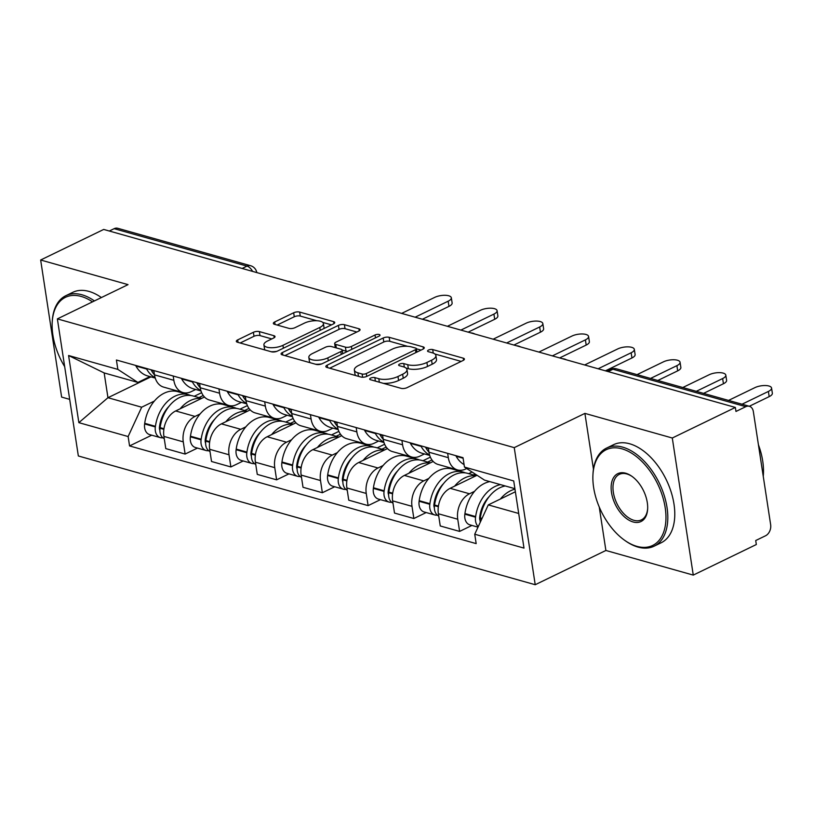 <?xml version="1.0" encoding="UTF-8"?>
<svg xmlns="http://www.w3.org/2000/svg" width="813" height="813" viewBox="0 0 813 813"><rect width="100%" height="100%" fill="white"/><g stroke="black" fill="none" stroke-linecap="round" stroke-linejoin="round"><path stroke-width="1.22" d="M370.657 378.096A2.998 1.118 -8.7 0 0 369.712 379.122A2.998 1.118 -8.7 0 0 370.494 379.722L401.083 388.34A4.278 1.606 -8.7 0 0 407.069 387.649L463.054 360.505A4.278 1.606 -8.7 0 0 464.406 359.051A4.278 1.606 -8.7 0 0 463.288 358.187L432.709 349.57A2.998 1.118 -8.7 0 0 428.512 350.057A2.998 1.118 -8.7 0 0 427.567 351.074A2.998 1.118 -8.7 0 0 428.349 351.683L432.313 352.791A13.699 5.132 -8.7 0 1 435.89 355.545A13.699 5.132 -8.7 0 1 431.571 360.22L426.896 362.476A13.699 5.132 -8.7 0 1 407.74 364.702L403.776 363.594A2.998 1.118 -8.7 0 0 399.59 364.082A2.998 1.118 -8.7 0 0 398.644 365.098A2.998 1.118 -8.7 0 0 399.427 365.698L403.38 366.815A13.699 5.132 -8.7 0 1 406.967 369.569A13.699 5.132 -8.7 0 1 402.638 374.234L397.974 376.5A13.699 5.132 -8.7 0 1 378.807 378.726L374.854 377.608A2.998 1.118 -8.7 0 0 370.657 378.096M259.377 331.592A4.278 1.606 -8.7 0 0 253.382 332.293L237.681 339.905A4.278 1.606 -8.7 0 0 236.319 341.369A4.278 1.606 -8.7 0 0 237.447 342.222L271.41 351.795A4.278 1.606 -8.7 0 0 277.396 351.104L333.391 323.96A4.278 1.606 -8.7 0 0 334.743 322.507A4.278 1.606 -8.7 0 0 333.615 321.643L299.651 312.07A4.278 1.606 -8.7 0 0 293.666 312.771L274.692 321.968A4.278 1.606 -8.7 0 0 273.341 323.422A4.278 1.606 -8.7 0 0 274.459 324.285L288.991 328.381A4.278 1.606 -8.7 0 0 294.987 327.68L304.397 323.127A11.453 4.289 -8.7 0 1 316.328 320.718A11.453 4.289 -8.7 0 1 323.411 323.564A11.453 4.289 -8.7 0 1 319.794 327.466L282.934 345.332A11.453 4.289 -8.7 0 1 270.993 347.73A11.453 4.289 -8.7 0 1 263.92 344.895A11.453 4.289 -8.7 0 1 267.538 340.993L273.676 338.015A4.278 1.606 -8.7 0 0 275.028 336.552A4.278 1.606 -8.7 0 0 273.91 335.698L259.377 331.592L259.987 335.596A4.278 1.606 -8.7 0 0 253.991 336.287L240.17 342.995M599.232 506.977L605.888 550.472L693.265 575.096L672.29 438.014L584.903 413.39L514.243 447.638L57.367 318.889L128.037 284.631L40.65 260.008L103.708 229.439L735.359 407.445L735.968 411.449L745.785 406.683L612.951 369.244A8.719 5.142 -115.9 0 0 610.37 369.397L606.671 371.185M672.29 438.014L735.359 407.445M327.192 365.139A4.278 1.606 -8.7 0 0 325.84 366.592A4.278 1.606 -8.7 0 0 326.958 367.456L360.931 377.029A4.278 1.606 -8.7 0 0 366.917 376.328L422.902 349.194A4.278 1.606 -8.7 0 0 424.254 347.73A4.278 1.606 -8.7 0 0 423.136 346.866L389.173 337.304A4.278 1.606 -8.7 0 0 383.177 337.995L327.192 365.139L327.578 367.628M316.166 364.407L282.202 354.844A4.278 1.606 -8.7 0 1 281.085 353.98A4.278 1.606 -8.7 0 1 282.436 352.517L338.421 325.383A4.278 1.606 -8.7 0 1 344.407 324.682L358.95 328.777A4.278 1.606 -8.7 0 1 360.068 329.641A4.278 1.606 -8.7 0 1 358.716 331.104L336.013 342.11A4.278 1.606 -8.7 0 0 334.661 343.564A4.278 1.606 -8.7 0 0 335.779 344.427L345.423 347.141A4.278 1.606 -8.7 0 0 351.409 346.45L375.047 334.986A2.998 1.118 -8.7 0 1 378.177 334.356A2.998 1.118 -8.7 0 1 380.027 335.098A2.998 1.118 -8.7 0 1 379.082 336.125L322.161 363.716A4.278 1.606 -8.7 0 1 316.166 364.407M693.265 575.096L756.334 544.527L755.714 540.533L765.541 535.777A8.719 6.24 105.7 0 0 770.653 524.71L753.346 411.602A8.719 6.24 105.7 0 0 749.373 406.287A8.719 6.24 105.7 0 0 745.785 406.683M605.888 550.472L535.218 584.72L78.343 455.971L57.367 318.889M40.65 260.008L61.625 397.09L69.684 399.366M109.308 231.024L114.145 228.677A8.719 6.24 -74.3 0 1 117.733 228.28L250.577 265.709A8.719 6.24 105.7 0 0 246.979 266.115L114.145 228.677M466.682 468.522L465.717 468.989A20.061 14.349 -74.3 0 1 457.455 469.914A20.061 14.349 -74.3 0 1 448.319 457.678L447.658 453.359M477.058 475.27L450.148 488.318A20.061 14.349 105.7 0 0 438.39 513.765L457.739 519.222A20.061 14.349 -74.3 0 1 469.508 493.776L474.589 491.306M457.739 519.222L459.609 531.407L471.936 525.432M428.309 447.902L428.969 452.221A20.061 14.349 105.7 0 0 438.105 464.457L457.455 469.914M438.39 513.765L440.25 525.96L459.609 531.407M424.437 453.939L419.965 456.103A20.061 14.349 -74.3 0 1 411.713 457.028A20.061 14.349 -74.3 0 1 402.577 444.782L401.917 440.463M426.195 512.546L413.858 518.521L411.998 506.326A20.061 14.349 -74.3 0 1 423.756 480.879L428.847 478.42M449.355 468.471L450.453 467.942M382.567 435.006L383.228 439.325A20.061 14.349 105.7 0 0 392.364 451.571L411.713 457.028M433.197 461.469L404.407 475.422A20.061 14.349 105.7 0 0 392.638 500.879L394.508 513.064L413.858 518.521M378.685 441.042L374.224 443.207A20.061 14.349 -74.3 0 1 365.972 444.132A20.061 14.349 -74.3 0 1 356.836 431.886L356.175 427.567M380.443 499.649L368.116 505.625L366.246 493.44A20.061 14.349 -74.3 0 1 378.015 467.983L383.096 465.524M403.614 455.575L404.701 455.046M336.816 422.12L337.476 426.439A20.061 14.349 105.7 0 0 346.612 438.674L365.972 444.132M387.455 448.573L358.655 462.536A20.061 14.349 105.7 0 0 346.897 487.983L348.757 500.178L368.116 505.625M332.944 428.156L328.472 430.321A20.061 14.349 -74.3 0 1 320.22 431.236A20.061 14.349 -74.3 0 1 311.084 419L310.424 414.681M334.702 486.763L322.365 492.739L320.505 480.544A20.061 14.349 -74.3 0 1 332.263 455.097L337.354 452.628M357.862 442.689L358.96 442.16M291.074 409.224L291.735 413.543A20.061 14.349 105.7 0 0 300.871 425.788L320.22 431.236M341.704 435.687L312.914 449.64A20.061 14.349 105.7 0 0 301.145 475.087L303.015 487.282L322.365 492.739M287.192 415.26L282.731 417.425A20.061 14.349 -74.3 0 1 274.479 418.349A20.061 14.349 -74.3 0 1 265.343 406.104L264.682 401.785M288.95 473.867L276.623 479.843L274.753 467.658A20.061 14.349 -74.3 0 1 286.522 442.201L291.603 439.742M312.121 429.792L313.218 429.264M245.323 396.338L245.983 400.657A20.061 14.349 105.7 0 0 255.119 412.892L274.479 418.349M295.962 422.79L267.172 436.754A20.061 14.349 105.7 0 0 255.404 462.201L257.274 474.386L276.623 479.843M241.451 402.364L236.979 404.528A20.061 14.349 -74.3 0 1 228.727 405.453A20.061 14.349 -74.3 0 1 219.591 393.218L218.931 388.899M243.209 460.971L230.882 466.947L229.012 454.762A20.061 14.349 -74.3 0 1 240.78 429.315L245.861 426.845M266.379 416.906L267.467 416.378M199.581 383.441L200.242 387.76A20.061 14.349 105.7 0 0 209.378 400.006L228.727 405.453M250.221 409.904L221.421 423.858A20.061 14.349 105.7 0 0 209.663 449.304L211.522 461.499L230.882 466.947M195.709 389.478L191.238 391.642A20.061 14.349 -74.3 0 1 182.986 392.567A20.061 14.349 -74.3 0 1 173.85 380.321L173.189 376.002M197.457 448.085L185.13 454.061L183.271 441.866A20.061 14.349 -74.3 0 1 195.029 416.419L200.11 413.959M220.628 404.01L221.725 403.482M153.83 370.545L154.49 374.864A20.061 14.349 105.7 0 0 163.626 387.11L182.986 392.567M204.47 397.008L175.679 410.961A20.061 14.349 105.7 0 0 163.911 436.418L165.781 448.603L185.13 454.061M514.914 488.684L484.497 480.117L464.467 467.079L463.024 457.689L116.411 360.007L117.855 369.397L137.885 382.435L104.166 372.933L107.956 397.709L141.675 407.211L154.368 401.063M515.381 491.763L488.288 504.893L518.704 513.47M464.467 467.079L513.725 480.961L523.999 548.104L474.741 534.222L488.288 504.893M141.675 407.211L128.129 436.54L129.562 445.931L476.174 543.612L474.741 534.222M128.129 436.54L78.861 422.658L68.587 355.515L117.855 369.397M514.243 447.638L535.218 584.72M584.903 413.39L593.449 469.213M150.964 376.866L107.956 397.709L78.861 422.658M149.958 376.582L137.885 382.435M174.886 391.124L175.974 390.586M151.716 435.189L129.562 445.931M104.166 372.933L68.587 355.515M383.289 383.33A13.699 5.132 -8.7 0 0 398.583 380.494L397.974 376.5M406.967 369.569L407.577 373.563A13.699 5.132 -8.7 0 1 403.248 378.238L398.583 380.494M435.89 355.545L436.51 359.539A13.699 5.132 -8.7 0 1 432.181 364.214L427.516 366.47A13.699 5.132 -8.7 0 1 408.35 368.706L405.982 368.035M461.174 361.419L434.914 354.011M407.567 346.308L389.783 341.297A4.278 1.606 -8.7 0 0 383.797 341.988L329.682 368.218M421.022 350.098L416.419 348.797M362.11 374.021A2.998 1.118 -8.7 0 0 366.307 373.533L415.453 349.712A2.998 1.118 -8.7 0 0 416.398 348.696A2.998 1.118 -8.7 0 0 415.616 348.086L411.439 346.917A13.699 5.132 -8.7 0 0 392.273 349.143L358.685 365.423A13.699 5.132 -8.7 0 0 354.356 370.098A13.699 5.132 -8.7 0 0 357.944 372.842L362.11 374.021L362.608 377.232M354.356 370.098L354.966 374.092A13.699 5.132 -8.7 0 0 355.952 375.626M284.926 355.606L339.031 329.377L338.421 325.383M356.836 332.009L345.027 328.686A4.278 1.606 -8.7 0 0 339.031 329.377M334.661 343.564L335.271 347.558A4.278 1.606 -8.7 0 0 335.281 347.629M342.171 350.057L346.033 351.145A4.278 1.606 -8.7 0 0 347.679 351.348M312.446 353.533A11.453 4.289 -8.7 0 0 308.828 357.425A11.453 4.289 -8.7 0 0 315.901 360.271A11.453 4.289 -8.7 0 0 327.842 357.872L340.83 351.572A4.278 1.606 -8.7 0 0 342.182 350.118A4.278 1.606 -8.7 0 0 341.064 349.255L331.419 346.541A4.278 1.606 -8.7 0 0 325.434 347.232L312.446 353.533M308.828 357.425L309.438 361.429A11.453 4.289 -8.7 0 0 310.342 362.771M315.495 364.224A11.453 4.289 -8.7 0 0 321.816 363.868M271.796 338.919L259.987 335.596M263.92 344.895L264.53 348.889A11.453 4.289 -8.7 0 0 265.211 350.047M271.105 351.714A11.453 4.289 -8.7 0 0 276.837 351.338M323.869 328.574A11.453 4.289 -8.7 0 0 324.021 327.558L323.411 323.564M316.826 320.739L300.261 316.064A4.278 1.606 -8.7 0 0 294.276 316.765L277.182 325.048M331.511 324.875L322.731 322.395M480.107 520.584A5.345 3.821 -74.3 0 1 479.68 517.231L479.772 516.621A27.469 19.654 -74.3 0 1 489.274 496.519M489.822 481.621A33.14 23.709 105.7 0 0 484.406 483.44A33.14 23.709 105.7 0 0 464.934 513.552L464.853 514.172A11.006 7.876 105.7 0 0 469.873 524.852L478.003 527.149M500.523 484.629A33.14 23.709 105.7 0 0 495.107 486.459A33.14 23.709 105.7 0 0 475.646 516.57L475.554 517.19A11.006 7.876 105.7 0 0 478.268 526.59M480.239 522.322A11.006 7.876 -74.3 0 1 480.249 518.511L480.331 517.891A33.14 23.709 -74.3 0 1 499.802 487.78A33.14 23.709 -74.3 0 1 505.219 485.961M514.985 489.172A33.14 23.709 105.7 0 0 510.503 490.798A33.14 23.709 105.7 0 0 500.371 499.04M771.557 388.025L772.35 393.218A10.03 3.76 171.3 0 1 769.179 396.632L768.387 391.439A10.03 3.76 -8.7 0 0 771.557 388.025A10.03 3.76 -8.7 0 0 765.358 385.535A10.03 3.76 -8.7 0 0 754.901 387.638L728.55 400.413M455.839 455.656A11.006 7.876 105.7 0 0 455.92 455.819L456.174 456.276A33.14 23.709 105.7 0 0 464.081 464.589M769.179 396.632L749.312 406.266M768.387 391.439L742.035 404.213M480.686 515.727L479.833 516.133M434.366 507.688A5.345 3.821 -74.3 0 1 433.939 504.334L434.02 503.725A27.469 19.654 -74.3 0 1 443.522 483.623M465.3 472.871A33.14 23.709 105.7 0 0 462.993 472.038L452.292 469.03A33.14 23.709 105.7 0 0 438.654 470.554A33.14 23.709 105.7 0 0 419.193 500.666L419.112 501.275A11.006 7.876 105.7 0 0 424.132 511.966L434.833 514.975A11.006 7.876 105.7 0 0 437.333 515.117M462.993 472.038A33.14 23.709 105.7 0 0 449.365 473.562A33.14 23.709 105.7 0 0 429.894 503.684L429.813 504.294A11.006 7.876 105.7 0 0 434.833 514.975M438.735 516.011A11.006 7.876 -74.3 0 1 434.508 505.615L434.589 505.005A33.14 23.709 -74.3 0 1 454.05 474.894A33.14 23.709 -74.3 0 1 467.688 473.369L476.103 475.737M475.829 475.869A33.14 23.709 105.7 0 0 464.751 477.902A33.14 23.709 105.7 0 0 454.63 486.144M725.806 375.128L726.609 380.332A10.03 3.76 171.3 0 1 723.438 383.746L722.635 378.553A10.03 3.76 -8.7 0 0 725.806 375.128A10.03 3.76 -8.7 0 0 719.607 372.639A10.03 3.76 -8.7 0 0 709.149 374.752L682.798 387.516M428.959 452.17A33.14 23.709 -74.3 0 1 425.819 447.719L425.575 447.262A11.006 7.876 -74.3 0 1 425.494 447.109M420.799 445.788A11.006 7.876 105.7 0 0 420.88 445.941L421.134 446.398A33.14 23.709 105.7 0 0 429.589 455.016M410.098 442.77A11.006 7.876 105.7 0 0 410.179 442.922L410.423 443.38A33.14 23.709 105.7 0 0 422.15 453.288L429.721 455.422M723.438 383.746L703.57 393.37M473.379 474.965L475.219 474.07M458.857 470.209L457.983 470.625M472.048 472.018L468.684 473.644M722.635 378.553L696.294 391.317M434.945 502.83L434.091 503.247M388.624 494.802A5.345 3.821 -74.3 0 1 388.187 491.448L388.279 490.828A27.469 19.654 -74.3 0 1 397.781 470.737M419.549 459.985A33.14 23.709 105.7 0 0 417.252 459.152L406.551 456.134A33.14 23.709 105.7 0 0 392.913 457.658A33.14 23.709 105.7 0 0 373.452 487.77L373.36 488.389A11.006 7.876 105.7 0 0 378.391 499.07L389.092 502.088A11.006 7.876 105.7 0 0 391.581 502.231M417.252 459.152A33.14 23.709 105.7 0 0 403.614 460.676A33.14 23.709 105.7 0 0 384.153 490.788L384.061 491.398A11.006 7.876 105.7 0 0 389.092 502.088M392.984 503.115A11.006 7.876 -74.3 0 1 388.756 492.729L388.838 492.109A33.14 23.709 -74.3 0 1 408.309 461.997A33.14 23.709 -74.3 0 1 421.947 460.473L430.362 462.841M430.087 462.973A33.14 23.709 105.7 0 0 419.01 465.016A33.14 23.709 105.7 0 0 408.878 473.257M680.064 362.242L680.857 367.435A10.03 3.76 171.3 0 1 677.686 370.85L676.894 365.657A10.03 3.76 -8.7 0 0 680.064 362.242A10.03 3.76 -8.7 0 0 673.865 359.753A10.03 3.76 -8.7 0 0 663.408 361.856L637.057 374.63M383.218 439.284A33.14 23.709 -74.3 0 1 380.078 434.823L379.823 434.376A11.006 7.876 -74.3 0 1 379.742 434.213M375.047 432.892A11.006 7.876 105.7 0 0 375.139 433.055L375.382 433.502A33.14 23.709 105.7 0 0 383.848 442.12M364.346 429.874A11.006 7.876 105.7 0 0 364.437 430.036L364.681 430.484A33.14 23.709 105.7 0 0 376.399 440.402L383.97 442.536M677.686 370.85L657.829 380.484M427.628 462.079L431.957 459.975M413.106 457.313L412.232 457.739M430.372 457.15L422.943 460.758M676.894 365.657L650.542 378.431M389.193 489.944L388.34 490.351M342.873 481.906A5.345 3.821 -74.3 0 1 342.446 478.552L342.527 477.942A27.469 19.654 -74.3 0 1 352.029 457.841M373.807 447.089A33.14 23.709 105.7 0 0 371.511 446.256L360.799 443.248A33.14 23.709 105.7 0 0 347.161 444.762A33.14 23.709 105.7 0 0 327.7 474.883L327.619 475.493A11.006 7.876 105.7 0 0 332.639 486.174L343.34 489.192A11.006 7.876 105.7 0 0 345.84 489.335M371.511 446.256A33.14 23.709 105.7 0 0 357.872 447.78A33.14 23.709 105.7 0 0 338.401 477.892L338.32 478.511A11.006 7.876 105.7 0 0 343.34 489.192M347.242 490.229A11.006 7.876 -74.3 0 1 343.015 479.833L343.096 479.223A33.14 23.709 -74.3 0 1 362.557 449.101A33.14 23.709 -74.3 0 1 376.195 447.577L384.61 449.955M384.346 450.087A33.14 23.709 105.7 0 0 373.269 452.119A33.14 23.709 105.7 0 0 363.137 460.361M634.313 349.346L635.116 354.539A10.03 3.76 171.3 0 1 631.945 357.964L631.152 352.761A10.03 3.76 -8.7 0 0 634.313 349.346A10.03 3.76 -8.7 0 0 628.114 346.856A10.03 3.76 -8.7 0 0 617.656 348.96L584.628 364.976M337.466 426.388A33.14 23.709 -74.3 0 1 334.336 421.937L334.082 421.48A11.006 7.876 -74.3 0 1 334.001 421.327M329.306 419.996A11.006 7.876 105.7 0 0 329.387 420.158L329.641 420.616A33.14 23.709 105.7 0 0 338.096 429.234M318.605 416.988A11.006 7.876 105.7 0 0 318.686 417.14L318.94 417.597A33.14 23.709 105.7 0 0 330.657 427.506L338.228 429.64M631.945 357.964L605.4 370.83M381.886 449.183L386.216 447.079M367.364 444.426L366.49 444.843M384.62 444.264L377.191 447.861M631.152 352.761L598.124 368.777M343.452 477.048L342.598 477.465M297.131 469.02A5.345 3.821 -74.3 0 1 296.694 465.666L296.786 465.046A27.469 19.654 -74.3 0 1 306.288 444.955M328.056 434.193A33.14 23.709 105.7 0 0 325.759 433.37L315.058 430.351A33.14 23.709 105.7 0 0 301.42 431.876A33.14 23.709 105.7 0 0 281.959 461.987L281.867 462.607A11.006 7.876 105.7 0 0 286.898 473.288L297.599 476.306A11.006 7.876 105.7 0 0 300.088 476.448M325.759 433.37A33.14 23.709 105.7 0 0 312.121 434.894A33.14 23.709 105.7 0 0 292.66 465.006L292.578 465.615A11.006 7.876 105.7 0 0 297.599 476.306M301.491 477.333A11.006 7.876 -74.3 0 1 297.263 466.936L297.355 466.327A33.14 23.709 -74.3 0 1 316.816 436.215A33.14 23.709 -74.3 0 1 330.454 434.691L338.869 437.059M338.594 437.191A33.14 23.709 105.7 0 0 327.517 439.233A33.14 23.709 105.7 0 0 317.395 447.475M588.571 336.46L589.364 341.653A10.03 3.76 171.3 0 1 586.193 345.068L585.401 339.875A10.03 3.76 -8.7 0 0 588.571 336.46A10.03 3.76 -8.7 0 0 582.372 333.97A10.03 3.76 -8.7 0 0 571.915 336.074L538.887 352.08M291.725 413.502A33.14 23.709 -74.3 0 1 288.585 409.041L288.341 408.593A11.006 7.876 -74.3 0 1 288.249 408.431M283.564 407.11A11.006 7.876 105.7 0 0 283.646 407.262L283.889 407.72A33.14 23.709 105.7 0 0 292.355 416.337M272.853 404.091A11.006 7.876 105.7 0 0 272.944 404.254L273.188 404.701A33.14 23.709 105.7 0 0 284.906 414.62L292.477 416.754M586.193 345.068L559.659 357.933M336.135 436.296L340.474 434.193M321.613 431.53L320.739 431.957M338.879 431.368L331.45 434.965M585.401 339.875L552.373 355.881M297.7 464.152L296.857 464.569M251.38 456.123A5.345 3.821 -74.3 0 1 250.953 452.77L251.034 452.16A27.469 19.654 -74.3 0 1 260.536 432.059M282.314 421.307A33.14 23.709 105.7 0 0 280.018 420.473L269.316 417.455A33.14 23.709 105.7 0 0 255.678 418.98A33.14 23.709 105.7 0 0 236.207 449.091L236.126 449.711A11.006 7.876 105.7 0 0 241.146 460.392L251.857 463.41A11.006 7.876 105.7 0 0 254.347 463.552M280.018 420.473A33.14 23.709 105.7 0 0 266.379 421.998A33.14 23.709 105.7 0 0 246.918 452.109L246.827 452.729A11.006 7.876 105.7 0 0 251.857 463.41M255.749 464.447A11.006 7.876 -74.3 0 1 251.522 454.05L251.603 453.43A33.14 23.709 -74.3 0 1 271.075 423.319A33.14 23.709 -74.3 0 1 284.702 421.795L293.117 424.173M292.853 424.305A33.14 23.709 105.7 0 0 281.776 426.337A33.14 23.709 105.7 0 0 271.644 434.579M542.83 323.564L543.623 328.757A10.03 3.76 171.3 0 1 540.452 332.182L539.659 326.978A10.03 3.76 -8.7 0 0 542.83 323.564A10.03 3.76 -8.7 0 0 536.631 321.074A10.03 3.76 -8.7 0 0 526.163 323.178L493.145 339.194M245.983 400.606A33.14 23.709 -74.3 0 1 242.843 396.155L242.589 395.697A11.006 7.876 -74.3 0 1 242.508 395.535M237.813 394.214A11.006 7.876 105.7 0 0 237.904 394.376L238.148 394.833A33.14 23.709 105.7 0 0 246.603 403.451M227.112 391.195A11.006 7.876 105.7 0 0 227.193 391.358L227.447 391.815A33.14 23.709 105.7 0 0 239.164 401.724L246.735 403.858M540.452 332.182L513.907 345.047M290.393 423.4L294.723 421.297M275.871 418.634L274.997 419.061M293.127 418.471L285.698 422.079M539.659 326.978L506.631 342.995M251.959 451.266L251.105 451.672M621.945 448.827A53.201 31.372 -115.9 0 0 592.941 474.883A53.201 31.372 -115.9 0 0 624.638 540.289A53.201 31.372 -115.9 0 0 636.864 546.346A53.201 31.372 -115.9 0 0 665.186 507.668A53.201 31.372 -115.9 0 0 621.945 448.827M592.941 474.883L592.992 473.857A54.512 32.144 64.1 0 1 606.579 448.075A54.512 32.144 64.1 0 1 622.717 447.17A54.512 32.144 64.1 0 1 664.13 495.229A54.512 32.144 64.1 0 1 654.13 546.173A54.512 32.144 64.1 0 1 638.002 547.088A54.512 32.144 64.1 0 1 625.471 540.879L624.638 540.289M625.675 473.207A26.595 15.691 64.1 0 1 631.792 476.235A26.595 15.691 64.1 0 1 647.646 508.938A26.595 15.691 64.1 0 1 633.134 521.966A26.595 15.691 64.1 0 1 611.518 492.546A26.595 15.691 64.1 0 1 625.675 473.207M632.209 476.54A25.294 14.919 -115.9 0 0 626.813 473.949A25.294 14.919 -115.9 0 0 619.323 474.365A25.294 14.919 -115.9 0 0 614.689 498.013A25.294 14.919 -115.9 0 0 633.906 520.31A25.294 14.919 -115.9 0 0 641.386 519.883A25.294 14.919 -115.9 0 0 647.666 508.42M606.579 448.075L613.551 444.701A54.512 32.144 64.1 0 1 629.689 443.786A54.512 32.144 64.1 0 1 671.101 491.845A54.512 32.144 64.1 0 1 661.101 542.799L654.13 546.173M758.427 444.772A54.512 32.144 64.1 0 1 763.255 476.316M92.499 301.857A53.201 31.372 -115.9 0 0 81.209 296.44A53.201 31.372 -115.9 0 0 52.195 322.487A53.201 31.372 -115.9 0 0 64.674 366.633M52.195 322.487L52.256 321.47A54.512 32.144 64.1 0 1 65.843 295.688A54.512 32.144 64.1 0 1 81.971 294.784A54.512 32.144 64.1 0 1 94.42 300.932M65.843 295.688L72.814 292.314A54.512 32.144 64.1 0 1 88.942 291.4A54.512 32.144 64.1 0 1 101.391 297.548M205.638 443.227A5.345 3.821 -74.3 0 1 205.211 439.884L205.293 439.264A27.469 19.654 -74.3 0 1 214.795 419.173M236.563 408.411A33.14 23.709 105.7 0 0 234.266 407.587L223.565 404.569A33.14 23.709 105.7 0 0 209.927 406.094A33.14 23.709 105.7 0 0 190.466 436.205L190.384 436.815A11.006 7.876 105.7 0 0 195.405 447.506L206.106 450.524A11.006 7.876 105.7 0 0 208.595 450.656M234.266 407.587A33.14 23.709 105.7 0 0 220.628 409.112A33.14 23.709 105.7 0 0 201.167 439.223L201.085 439.833A11.006 7.876 105.7 0 0 206.106 450.524M209.998 451.55A11.006 7.876 -74.3 0 1 205.77 441.154L205.862 440.544A33.14 23.709 -74.3 0 1 225.323 410.433A33.14 23.709 -74.3 0 1 238.961 408.909L247.376 411.276M247.101 411.408A33.14 23.709 105.7 0 0 236.024 413.451A33.14 23.709 105.7 0 0 225.902 421.683M497.078 310.668L497.871 315.871A10.03 3.76 171.3 0 1 494.711 319.285L493.908 314.092A10.03 3.76 -8.7 0 0 497.078 310.668A10.03 3.76 -8.7 0 0 490.879 308.188A10.03 3.76 -8.7 0 0 480.422 310.292L447.394 326.298M200.232 387.72A33.14 23.709 -74.3 0 1 197.092 383.258L196.848 382.801A11.006 7.876 -74.3 0 1 196.756 382.649M192.071 381.327A11.006 7.876 105.7 0 0 192.153 381.48L192.407 381.937A33.14 23.709 105.7 0 0 200.862 390.555M181.36 378.309A11.006 7.876 105.7 0 0 181.451 378.472L181.695 378.919A33.14 23.709 105.7 0 0 193.413 388.827L200.984 390.962M494.711 319.285L468.166 332.151M244.642 410.504L248.981 408.411M230.12 405.748L229.256 406.165M247.386 405.585L239.957 409.183M493.908 314.092L460.88 330.098M206.217 438.37L205.364 438.786M159.887 430.341A5.345 3.821 -74.3 0 1 159.46 426.988L159.551 426.378A27.469 19.654 -74.3 0 1 169.053 406.276M190.821 395.525A33.14 23.709 105.7 0 0 188.525 394.691L177.823 391.673A33.14 23.709 105.7 0 0 164.185 393.197A33.14 23.709 105.7 0 0 144.714 423.309L144.633 423.929A11.006 7.876 105.7 0 0 149.653 434.609L160.364 437.628A11.006 7.876 105.7 0 0 162.854 437.77M188.525 394.691A33.14 23.709 105.7 0 0 174.886 396.216A33.14 23.709 105.7 0 0 155.425 426.327L155.334 426.947A11.006 7.876 105.7 0 0 160.364 437.628M164.256 438.654A11.006 7.876 -74.3 0 1 160.029 428.268L160.11 427.648A33.14 23.709 -74.3 0 1 179.582 397.537A33.14 23.709 -74.3 0 1 193.22 396.012L201.634 398.38M201.36 398.512A33.14 23.709 105.7 0 0 190.283 400.555A33.14 23.709 105.7 0 0 180.151 408.797M451.337 297.782L452.13 302.975A10.03 3.76 171.3 0 1 448.959 306.389L448.166 301.196A10.03 3.76 -8.7 0 0 451.337 297.782A10.03 3.76 -8.7 0 0 445.138 295.292A10.03 3.76 -8.7 0 0 434.681 297.395L401.652 313.401M173.85 380.321L154.49 374.864A33.14 23.709 -74.3 0 1 151.35 370.362L151.096 369.915A11.006 7.876 -74.3 0 1 151.015 369.752M146.32 368.431A11.006 7.876 105.7 0 0 146.411 368.594L146.655 369.041A33.14 23.709 105.7 0 0 155.12 377.659M135.619 365.413A11.006 7.876 105.7 0 0 135.7 365.576L135.954 366.033A33.14 23.709 105.7 0 0 147.671 375.941L155.242 378.075M448.959 306.389L422.414 319.255M198.9 397.618L203.23 395.514M184.378 392.852L183.504 393.279M201.644 392.689L194.205 396.297M448.166 301.196L415.138 317.202M160.466 425.484L159.612 425.89M209.663 449.304L229.012 454.762M255.404 462.201L274.753 467.658M301.145 475.087L320.505 480.544M346.897 487.983L366.246 493.44M392.638 500.879L411.998 506.326M163.911 436.418L183.271 441.866M175.679 410.961L195.029 416.419M221.421 423.858L240.78 429.315M200.242 387.76L219.591 393.218M267.172 436.754L286.522 442.201M245.983 400.657L265.343 406.104M312.914 449.64L332.263 455.097M291.735 413.543L311.084 419M358.655 462.536L378.015 467.983M337.476 426.439L356.836 431.886M404.407 475.422L423.756 480.879M383.228 439.325L402.577 444.782M450.148 488.318L469.508 493.776M428.969 452.221L448.319 457.678M608.114 371.592L612.951 369.244A8.719 6.24 105.7 0 1 616.539 368.848A8.719 8.719 0 0 0 610.37 369.397M242.152 268.453L246.979 266.115A8.719 5.142 -115.9 0 1 252.599 271.4M379.346 382.212L378.807 378.726M403.248 378.238L402.638 374.234M404.315 367.12L403.776 363.594M408.35 368.706L407.74 364.702M427.516 366.47L426.896 362.476M432.181 364.214L431.571 360.22M433.248 353.106L432.709 349.57M463.593 360.2L463.288 358.187M375.382 381.104L374.854 377.608M383.797 341.988L383.177 337.995M389.783 341.297L389.173 337.304M423.441 348.889L423.136 346.866M366.744 376.409L366.307 373.533M415.89 352.588L415.453 349.712M358.472 376.338L357.944 372.842M282.812 355.017L282.436 352.517M345.027 328.686L344.407 324.682M359.255 330.8L358.95 328.777M336.308 347.913L335.779 344.427M346.033 351.145L345.423 347.141M351.846 349.326L351.409 346.45M375.484 337.862L375.047 334.986M328.289 360.748L327.842 357.872M341.277 354.448L340.83 351.572M274.215 337.71L273.91 335.698M283.371 348.208L282.934 345.332M320.231 330.342L319.794 327.466M275.068 324.458L274.692 321.968M294.276 316.765L293.666 312.771M300.261 316.064L299.651 312.07M333.93 323.655L333.615 321.643M238.057 342.395L237.681 339.905M253.991 336.287L253.382 332.293M464.853 514.172L475.554 517.19M480.249 518.511L481.794 518.948M480.331 517.891L482.058 518.379M455.92 455.819L463.044 457.821M464.934 513.552L475.646 516.57M456.174 456.276L463.105 458.227M419.112 501.275L429.813 504.294M434.508 505.615L438.349 506.702M434.589 505.005L438.441 506.082M425.819 447.719L428.39 448.441M425.575 447.262L428.329 448.044M410.179 442.922L420.88 445.941M419.193 500.666L429.894 503.684M410.423 443.38L421.134 446.398M373.36 488.389L384.061 491.398M388.756 492.729L392.598 493.806M388.838 492.109L392.689 493.196M380.078 434.823L382.649 435.555M379.823 434.376L382.588 435.148M364.437 430.036L375.139 433.055M373.452 487.77L384.153 490.788M364.681 430.484L375.382 433.502M327.619 475.493L338.32 478.511M343.015 479.833L346.856 480.92M343.096 479.223L346.948 480.3M334.336 421.937L336.897 422.658M334.082 421.48L336.836 422.262M318.686 417.14L329.387 420.158M327.7 474.883L338.401 477.892M318.94 417.597L329.641 420.616M281.867 462.607L292.578 465.615M297.263 466.936L301.115 468.024M297.355 466.327L301.196 467.414M288.585 409.041L291.156 409.762M288.341 408.593L291.095 409.366M272.944 404.254L283.646 407.262M281.959 461.987L292.66 465.006M273.188 404.701L283.889 407.72M236.126 449.711L246.827 452.729M251.522 454.05L255.363 455.138M251.603 453.43L255.455 454.518M242.843 396.155L245.404 396.876M242.589 395.697L245.343 396.47M227.193 391.358L237.904 394.376M236.207 449.091L246.918 452.109M227.447 391.815L238.148 394.833M190.384 436.815L201.085 439.833M205.77 441.154L209.622 442.242M205.862 440.544L209.703 441.632M197.092 383.258L199.663 383.98M196.848 382.801L199.602 383.584M181.451 378.472L192.153 381.48M190.466 436.205L201.167 439.223M181.695 378.919L192.407 381.937M144.633 423.929L155.334 426.947M160.029 428.268L163.87 429.345M160.11 427.648L163.962 428.736M151.35 370.362L153.921 371.094M151.096 369.915L153.85 370.687M135.7 365.576L146.411 368.594M144.714 423.309L155.425 426.327M135.954 366.033L146.655 369.041M566.387 359.834A8.719 8.719 0 0 0 562.393 358.706M520.635 346.938A8.719 8.719 0 0 0 516.641 345.81M474.894 334.052A8.719 8.719 0 0 0 470.9 332.924M429.152 321.155A8.719 8.719 0 0 0 425.148 320.027M383.401 308.259A8.719 8.719 0 0 0 379.407 307.141M337.659 295.373A8.719 8.719 0 0 0 333.665 294.245M291.908 282.477A8.719 8.719 0 0 0 287.914 281.349M256.796 272.579A8.719 8.719 0 0 0 250.577 265.709M616.539 368.848L749.373 406.287M416.917 352.09L416.398 348.696M342.74 353.736L342.182 350.118"/></g></svg>

